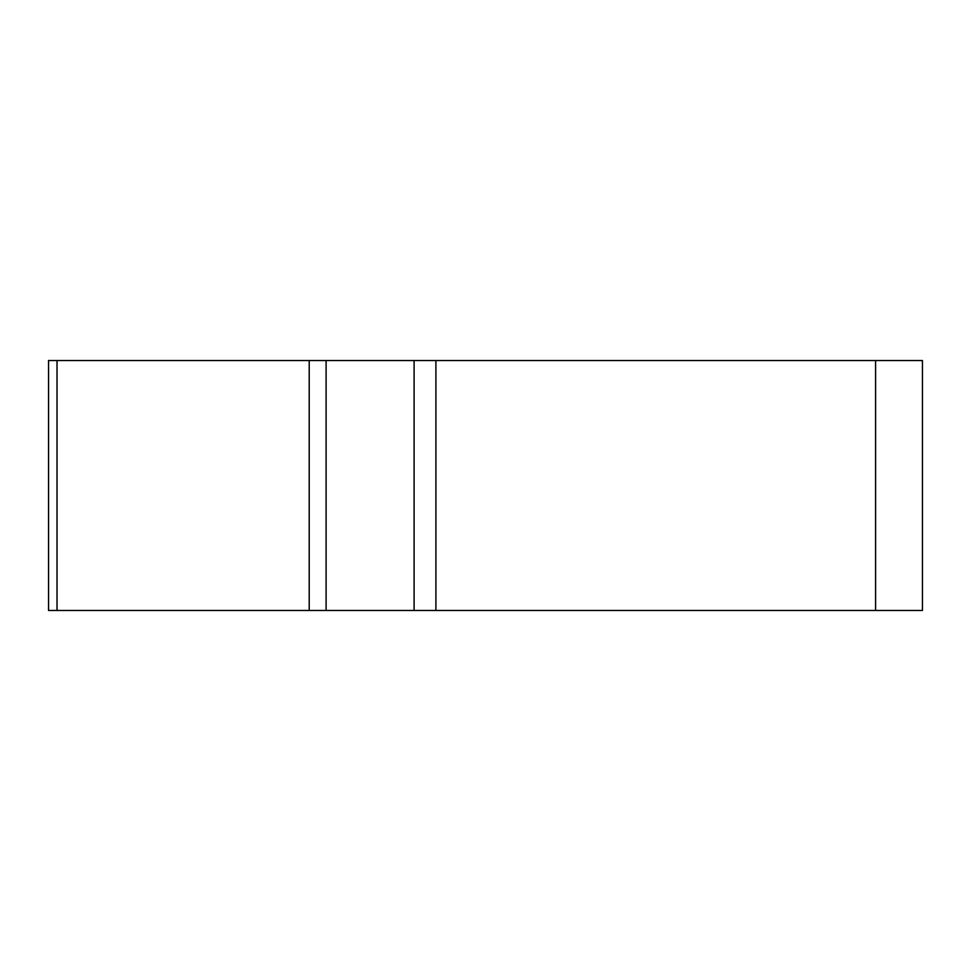 <?xml version="1.0" encoding="UTF-8"?>
<svg xmlns="http://www.w3.org/2000/svg" width="971" height="971" viewBox="0 0 971 971"><rect width="100%" height="100%" fill="white"/><g stroke="black" fill="none" stroke-linecap="round" stroke-linejoin="round"><path stroke-width="1.46" d="M414.095 360.532L922.45 360.532L922.45 610.468L48.55 610.468L48.55 360.532L414.095 360.532L414.095 610.468M95.413 610.468L922.341 610.468L95.413 610.468M326.098 360.532L326.098 610.468L309.215 610.468L309.215 360.532M435.906 360.532L435.906 610.468M875.587 610.468L875.587 360.532M57.022 610.468L57.022 360.532"/></g></svg>
